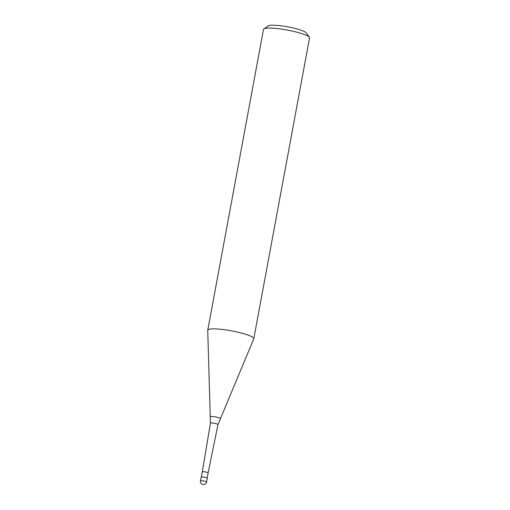 <?xml version="1.0" encoding="UTF-8"?>
<svg xmlns="http://www.w3.org/2000/svg" width="510" height="510" viewBox="0 0 510 510"><rect width="100%" height="100%" fill="white"/><g stroke="black" fill="none" stroke-linecap="round" stroke-linejoin="round"><path stroke-width="0.76" d="M206.595 482.039L207.296 478.246A3.124 0.491 -169.5 0 0 204.854 477.303A3.124 0.491 -169.5 0 0 201.38 476.978A3.124 0.491 -169.5 0 0 201.157 477.111L200.455 480.898A3.124 3.124 0 0 0 202.782 484.5A3.124 3.124 0 0 0 206.595 482.039A3.124 0.491 -169.5 0 0 204.669 481.21A3.124 0.491 -169.5 0 0 200.679 480.771A3.124 0.491 -169.5 0 0 200.455 480.898M207.175 478.068L208.131 472.917A2.964 0.472 -169.5 0 0 205.804 472.018A2.964 0.472 -169.5 0 0 202.502 471.712A2.964 0.472 -169.5 0 0 202.298 471.833A2.964 0.472 -169.5 0 0 202.298 471.839L210.426 423.185L210.248 416.836A5.189 0.822 -169.5 0 1 210.241 416.804L207.742 330.333A23.415 3.704 -169.5 0 1 207.748 330.206A23.415 3.704 -169.5 0 1 209.387 329.211A23.415 3.704 -169.5 0 1 235.454 331.634A23.415 3.704 -169.5 0 1 253.795 338.736A23.415 3.704 -169.5 0 1 253.757 338.857L220.435 418.691A5.189 0.822 -169.5 0 0 217.234 417.288A5.189 0.822 -169.5 0 0 210.605 416.555A5.189 0.822 -169.5 0 0 210.241 416.804M208.131 472.917L217.974 424.588A3.838 0.606 -169.5 0 0 217.974 424.581A3.838 0.606 -169.5 0 0 215.602 423.561A3.838 0.606 -169.5 0 0 210.694 423.019A3.838 0.606 -169.5 0 0 210.426 423.185M217.974 424.581L220.416 418.723A5.189 0.822 -169.5 0 0 220.435 418.691M253.795 338.736L309.544 37.938A23.415 3.704 -169.5 0 0 309.353 37.3A23.415 3.704 -169.5 0 0 289.374 30.453A23.415 3.704 -169.5 0 0 265.136 28.413A23.415 3.704 -169.5 0 0 263.906 28.872A23.415 3.704 -169.5 0 0 263.498 29.401L207.748 330.206M309.353 37.3L306.249 32.908A19.508 3.085 -169.5 0 0 289.603 27.196A19.508 3.085 -169.5 0 0 269.401 25.5A19.508 3.085 -169.5 0 0 268.375 25.889L263.906 28.872M202.298 471.833L201.342 476.99"/></g></svg>
